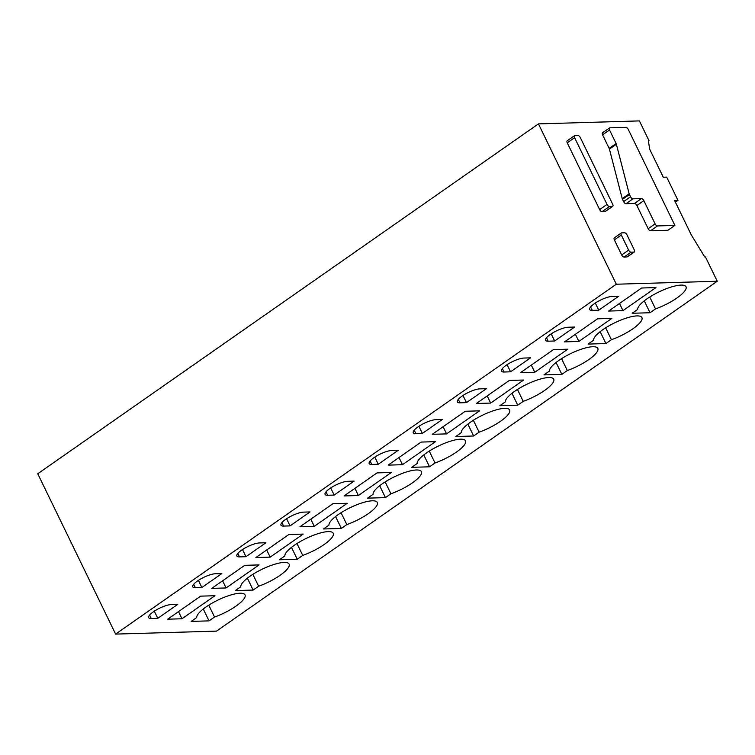 <?xml version="1.0" encoding="UTF-8"?>
<svg xmlns="http://www.w3.org/2000/svg" width="755" height="755" viewBox="0 0 755 755"><rect width="100%" height="100%" fill="white"/><g stroke="black" fill="none" stroke-linecap="round" stroke-linejoin="round"><path stroke-width="1.13" d="M628.273 129.426L674.885 225.415L657.492 225.934A2.435 1.199 -124.9 0 1 655.104 223.857L643.836 200.651A2.435 1.199 -124.9 0 0 641.448 198.584L632.926 198.839A2.435 1.199 -124.9 0 1 630.538 196.762L629.434 194.488A2.435 1.199 -124.9 0 1 629.17 193.79L616.373 144.243A2.435 1.199 -124.9 0 0 616.108 143.544L609.521 129.983A2.435 1.199 -124.9 0 1 609.493 127.944A2.435 1.199 -124.9 0 1 609.861 127.831L625.886 127.359A2.435 1.199 -124.9 0 1 628.273 129.426M655.104 223.857L648.158 228.708A2.435 1.199 -124.9 0 0 650.555 230.785L667.939 230.266L674.885 225.415M648.158 228.708L636.89 205.511L643.836 200.651M641.448 198.584L634.502 203.435A2.435 1.199 -124.9 0 1 636.89 205.511M634.502 203.435L625.98 203.69A2.435 1.199 -124.9 0 1 623.592 201.623L622.488 199.339A2.435 1.199 -124.9 0 1 622.224 198.64L609.427 149.094L616.373 144.243M616.108 143.544L609.162 148.395A2.435 1.199 -124.9 0 1 609.427 149.094M609.162 148.395L602.575 134.834A2.435 1.199 -124.9 0 1 602.547 132.795L609.493 127.944M626.961 234.852L634.285 249.943A2.435 1.199 -124.9 0 1 634.323 251.972A2.435 1.199 -124.9 0 1 633.945 252.095L631.02 252.179A2.435 1.199 -124.9 0 1 628.632 250.103L621.308 235.022A2.435 1.199 -124.9 0 1 621.271 232.984A2.435 1.199 -124.9 0 1 621.648 232.87L624.574 232.785A2.435 1.199 -124.9 0 1 626.961 234.852M634.323 251.972L627.377 256.832A2.435 1.199 -124.9 0 1 627.009 256.945L624.074 257.03A2.435 1.199 -124.9 0 1 621.686 254.964L614.362 239.873A2.435 1.199 -124.9 0 1 614.334 237.844L621.271 232.984M538.457 123.886L616.316 284.22L717.25 281.238L705.472 256.983L704.783 257.002L691.306 234.928L674.555 200.434L677.962 200.339L666.693 177.132L663.286 177.227L649.715 149.273L648.347 140.76L649.026 140.732L639.391 120.904L538.457 123.886L37.75 473.762L115.609 634.096L616.316 284.22M612.73 206.313L605.35 211.466A2.435 1.199 -124.9 0 1 604.981 211.589L602.046 211.674A2.435 1.199 -124.9 0 1 599.659 209.597L567.241 142.827A2.435 1.199 -124.9 0 1 567.203 140.798L574.583 135.636A2.435 1.199 -124.9 0 1 574.951 135.522L577.886 135.438A2.435 1.199 -124.9 0 1 580.274 137.504L612.701 204.275A2.435 1.199 -124.9 0 1 612.73 206.313A2.435 1.199 -124.9 0 1 612.362 206.426L609.427 206.511A2.435 1.199 -124.9 0 1 607.039 204.445L574.612 137.674A2.435 1.199 -124.9 0 1 574.583 135.636M648.413 141.166L649.026 140.732M675.385 202.142L677.962 200.339M115.609 634.096L216.543 631.114L717.25 281.238M181.983 618.77L167.657 619.194L200.641 596.148L214.967 595.723L181.983 618.77L178.501 611.616M157.767 618.326L151.283 618.515A13.996 3.747 154.1 0 1 148.678 617.656A13.996 3.747 154.1 0 1 156.351 609.917A13.996 3.747 154.1 0 1 171.253 604.566L177.736 604.377L157.767 618.326L154.303 611.182M240.043 593.241A26.774 7.163 154.1 0 0 212.684 602.82A26.774 7.163 154.1 0 0 196.668 617.571L191.175 621.403L209.041 620.874L214.533 617.043A26.774 7.163 154.1 0 0 245.026 594.893A26.774 7.163 154.1 0 0 240.043 593.241M214.533 617.043L208.767 605.151M203.274 609.002L209.041 620.874M226.075 587.956L211.759 588.381L244.743 565.335L259.069 564.91L226.075 587.956L222.602 580.803M201.868 587.513L195.385 587.701A13.996 3.747 154.1 0 1 192.78 586.843A13.996 3.747 154.1 0 1 200.453 579.104A13.996 3.747 154.1 0 1 215.354 573.753L221.828 573.564L201.868 587.513L198.395 580.369M284.144 562.428A26.774 7.163 154.1 0 0 256.785 572.007A26.774 7.163 154.1 0 0 240.769 586.758L235.277 590.589L253.142 590.061L258.635 586.229A26.774 7.163 154.1 0 0 289.127 564.079A26.774 7.163 154.1 0 0 284.144 562.428M258.635 586.229L252.859 574.338M247.376 578.188L253.142 590.061M270.177 557.143L255.86 557.567L288.844 534.521L303.161 534.096L270.177 557.143L266.704 549.989M245.96 556.699L239.486 556.888A13.996 3.747 154.1 0 1 236.881 556.029A13.996 3.747 154.1 0 1 244.554 548.29A13.996 3.747 154.1 0 1 259.446 542.939L265.93 542.751L245.96 556.699L242.497 549.555M328.236 531.614A26.774 7.163 154.1 0 0 300.886 541.193A26.774 7.163 154.1 0 0 284.861 555.944L279.378 559.776L297.243 559.247L302.736 555.416A26.774 7.163 154.1 0 0 333.229 533.266A26.774 7.163 154.1 0 0 328.236 531.614M302.736 555.416L296.96 543.524M291.477 547.375L297.243 559.247M314.278 526.329L299.952 526.754L332.946 503.708L347.262 503.283L314.278 526.329L310.805 519.176M290.062 525.886L283.587 526.075A13.996 3.747 154.1 0 1 280.973 525.216A13.996 3.747 154.1 0 1 288.655 517.477A13.996 3.747 154.1 0 1 303.548 512.126L310.031 511.937L290.062 525.886L286.598 518.742M372.338 500.801A26.774 7.163 154.1 0 0 344.978 510.38A26.774 7.163 154.1 0 0 328.963 525.131L323.47 528.962L341.345 528.434L346.828 524.602A26.774 7.163 154.1 0 0 377.321 502.443A26.774 7.163 154.1 0 0 372.338 500.801M346.828 524.602L341.062 512.711M335.569 516.562L341.345 528.434M358.37 495.516L344.053 495.941L377.038 472.894L391.364 472.47L358.37 495.516L354.897 488.362M334.163 495.072L327.679 495.261A13.996 3.747 154.1 0 1 325.075 494.402A13.996 3.747 154.1 0 1 332.747 486.664A13.996 3.747 154.1 0 1 347.649 481.312L354.123 481.114L334.163 495.072L330.69 487.928M416.439 469.988A26.774 7.163 154.1 0 0 389.08 479.567A26.774 7.163 154.1 0 0 373.064 494.317L367.572 498.149L385.437 497.62L390.93 493.789A26.774 7.163 154.1 0 0 421.422 471.63A26.774 7.163 154.1 0 0 416.439 469.988M390.93 493.789L385.163 481.898M379.671 485.748L385.437 497.62M402.472 464.702L388.155 465.127L421.139 442.071L435.465 441.656L402.472 464.702L398.999 457.549M378.264 464.259L371.781 464.448A13.996 3.747 154.1 0 1 369.176 463.589A13.996 3.747 154.1 0 1 376.849 455.841A13.996 3.747 154.1 0 1 391.751 450.499L398.225 450.301L378.264 464.259L374.791 457.115M460.541 439.174A26.774 7.163 154.1 0 0 433.181 448.753A26.774 7.163 154.1 0 0 417.166 463.495L411.673 467.336L429.538 466.807L435.031 462.975A26.774 7.163 154.1 0 0 465.524 440.816A26.774 7.163 154.1 0 0 460.541 439.174M435.031 462.975L429.255 451.084M423.772 454.925L429.538 466.807M446.573 433.889L432.247 434.314L465.24 411.258L479.557 410.843L446.573 433.889L443.1 426.735M422.356 433.445L415.882 433.634A13.996 3.747 154.1 0 1 413.278 432.766A13.996 3.747 154.1 0 1 420.95 425.027A13.996 3.747 154.1 0 1 435.843 419.686L442.326 419.487L422.356 433.445L418.893 426.301M504.633 408.351A26.774 7.163 154.1 0 0 477.273 417.94A26.774 7.163 154.1 0 0 461.258 432.681L455.765 436.522L473.64 435.994L479.132 432.162A26.774 7.163 154.1 0 0 509.625 410.003A26.774 7.163 154.1 0 0 504.633 408.351M479.132 432.162L473.357 420.271M467.873 424.112L473.64 435.994M490.674 403.076L476.348 403.5L509.332 380.445L523.659 380.029L490.674 403.076L487.192 395.922M466.458 402.632L459.974 402.821A13.996 3.747 154.1 0 1 457.37 401.953A13.996 3.747 154.1 0 1 465.042 394.214A13.996 3.747 154.1 0 1 479.944 388.872L486.428 388.674L466.458 402.632L462.985 395.488M548.734 377.538A26.774 7.163 154.1 0 0 521.375 387.126A26.774 7.163 154.1 0 0 505.359 401.868L499.867 405.709L517.732 405.18L523.224 401.339A26.774 7.163 154.1 0 0 553.717 379.189A26.774 7.163 154.1 0 0 548.734 377.538M523.224 401.339L517.458 389.457M511.966 393.298L517.732 405.18M534.766 372.262L520.45 372.687L553.434 349.631L567.76 349.206L534.766 372.262L531.293 365.109M510.559 371.809L504.076 372.007A13.996 3.747 154.1 0 1 501.471 371.139A13.996 3.747 154.1 0 1 509.144 363.4A13.996 3.747 154.1 0 1 524.045 358.049L530.52 357.861L510.559 371.809L507.086 364.674M592.835 346.724A26.774 7.163 154.1 0 0 565.476 356.313A26.774 7.163 154.1 0 0 549.461 371.054L543.968 374.895L561.833 374.367L567.326 370.526A26.774 7.163 154.1 0 0 597.818 348.376A26.774 7.163 154.1 0 0 592.835 346.724M567.326 370.526L561.55 358.644M556.067 362.485L561.833 374.367M578.868 341.449L564.542 341.873L597.535 318.818L611.852 318.393L578.868 341.449L575.395 334.286M554.651 340.996L548.177 341.194A13.996 3.747 154.1 0 1 545.572 340.326A13.996 3.747 154.1 0 1 553.245 332.587A13.996 3.747 154.1 0 1 568.137 327.236L574.621 327.047L554.651 340.996L551.188 333.861M636.927 315.911A26.774 7.163 154.1 0 0 609.578 325.49A26.774 7.163 154.1 0 0 593.553 340.241L588.069 344.082L605.935 343.553L611.427 339.712A26.774 7.163 154.1 0 0 641.92 317.562A26.774 7.163 154.1 0 0 636.927 315.911M611.427 339.712L605.652 327.83M600.168 331.671L605.935 343.553M622.969 310.635L608.643 311.06L641.637 288.004L655.953 287.579L622.969 310.635L619.496 303.472M598.753 310.182L592.279 310.38A13.996 3.747 154.1 0 1 589.664 309.512A13.996 3.747 154.1 0 1 597.347 301.774A13.996 3.747 154.1 0 1 612.239 296.422L618.722 296.234L598.753 310.182L595.289 303.048M681.029 285.097A26.774 7.163 154.1 0 0 653.67 294.676A26.774 7.163 154.1 0 0 637.654 309.427L632.162 313.268L650.036 312.74L655.519 308.899A26.774 7.163 154.1 0 0 686.012 286.749A26.774 7.163 154.1 0 0 681.029 285.097M655.519 308.899L649.753 297.017M644.26 300.858L650.036 312.74M650.555 230.785L657.492 225.934M625.98 203.69L632.926 198.839M630.538 196.762L623.592 201.623M622.488 199.339L629.434 194.488M629.17 193.79L622.224 198.64M602.575 134.834L609.521 129.983M633.945 252.095L627.009 256.945M624.074 257.03L631.02 252.179M628.632 250.103L621.686 254.964M614.362 239.873L621.308 235.022M151.283 618.515L149.613 615.07M195.385 587.701L193.714 584.257M239.486 556.888L237.816 553.443M283.587 526.075L281.908 522.63M327.679 495.261L326.009 491.816M371.781 464.448L370.11 461.003M415.882 433.634L414.212 430.19M459.974 402.821L458.304 399.376M504.076 372.007L502.405 368.563M548.177 341.194L546.507 337.749M592.279 310.38L590.599 306.936M574.612 137.674L567.241 142.827M599.659 209.597L607.039 204.445M609.427 206.511L602.046 211.674M604.981 211.589L612.362 206.426"/></g></svg>
